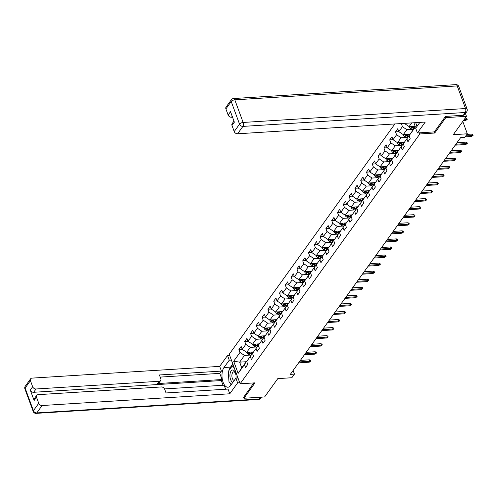<?xml version="1.0" encoding="UTF-8"?>
<svg xmlns="http://www.w3.org/2000/svg" width="498" height="498" viewBox="0 0 498 498"><rect width="100%" height="100%" fill="white"/><g stroke="black" fill="none" stroke-linecap="round" stroke-linejoin="round"><path stroke-width="0.75" d="M394.895 123.952L229.242 354.221L240.117 383.784L419.839 133.956L419.422 132.829M243.522 397.174L243.92 398.257L264.594 396.962L277.791 378.617L291.847 377.733L294.449 374.116L293.11 370.487M465.443 113.556L466.47 116.333L453.267 134.678L467.323 133.8L462.785 121.456M434.306 131.902L434.723 133.028L445.797 117.628L445.405 116.544M445.797 117.628L466.47 116.333M415.681 122.651L417.038 126.349M246.193 361.735L239.644 362.146L241.76 367.898L246.591 361.181L244.462 364.586L245.533 367.499L247.767 364.399L246.691 361.48L250.264 356.518L251.334 359.438L253.563 356.338L252.492 353.418L256.059 348.457L257.136 351.376L259.365 348.276L258.294 345.357L261.861 340.395L262.932 343.315L265.166 340.209L264.089 337.295L267.663 332.334L268.733 335.247L270.968 332.147L269.891 329.234L273.458 324.273L274.535 327.186L276.764 324.086L275.693 321.173L279.26 316.211L280.337 319.125L282.565 316.025L281.495 313.111L285.061 308.15L286.132 311.063L288.367 307.963L287.29 305.044L290.863 300.082L291.934 303.002L294.162 299.902L293.092 296.982L296.659 292.021L297.736 294.941L299.964 291.84L298.893 288.921L302.46 283.96L303.531 286.879L305.766 283.773L304.689 280.86L308.262 275.898L309.333 278.812L311.561 275.711L310.491 272.798L314.057 267.837L315.134 270.75L317.363 267.65L316.292 264.737L319.859 259.775L320.93 262.689L323.165 259.589L322.088 256.675L325.661 251.714L326.732 254.627L328.96 251.527L327.889 248.608L331.456 243.647L332.533 246.566L334.762 243.466L333.691 240.546L337.258 235.585L338.329 238.505L340.564 235.405L339.487 232.485L343.06 227.524L344.13 230.443L346.365 227.337L345.288 224.424L348.861 219.462L349.932 222.376L352.161 219.276L351.09 216.362L354.657 211.401L355.734 214.314L357.962 211.214L356.892 208.301L360.459 203.34L361.529 206.253L363.764 203.153L362.687 200.24L366.26 195.278L367.331 198.192L369.56 195.091L368.489 192.172L372.056 187.211L373.133 190.13L375.361 187.03L374.291 184.111L377.858 179.149L378.928 182.069L381.163 178.969L380.086 176.049L383.659 171.088L384.73 174.007L386.958 170.901L385.888 167.988L389.455 163.027L390.532 165.94L392.76 162.84L391.689 159.926L395.256 154.965L396.327 157.878L398.562 154.778L397.485 151.865L401.058 146.904L402.129 149.817L404.357 146.717L403.287 143.804L406.854 138.842L407.93 141.756L410.159 138.656L409.088 135.736L415.407 126.953L413.863 122.763M244.462 364.586L238.144 373.369L233.674 361.224L239.992 352.441L238.922 349.521L242.215 349.316M285.317 285.024L288.616 284.819L287.551 281.924L285.317 285.024L286.394 287.937L282.82 292.899L281.75 289.985L279.521 293.085L280.592 296.005L277.025 300.966L275.948 298.047L273.719 301.147L274.79 304.066L271.223 309.028L270.153 306.108L267.918 309.208L268.995 312.128L265.422 317.089L264.351 314.17L262.122 317.276L263.193 320.189L259.626 325.15L258.549 322.237L256.321 325.337L257.391 328.25L253.824 333.212L252.754 330.299L250.519 333.399L251.596 336.312L248.023 341.273L246.952 338.36L244.723 341.46L245.794 344.373L242.227 349.335L241.15 346.421L238.922 349.521M299.84 287.408L293.104 287.832L288.622 284.837L292.189 279.876L291.118 276.963L294.418 276.757L293.347 273.863L291.118 276.963M305.641 279.347L298.906 279.764L294.424 276.776L297.991 271.815L296.92 268.901L300.213 268.696M302.716 260.84L306.015 260.628L304.95 257.734L302.716 260.84L303.792 263.753L300.219 268.715L299.149 265.801L296.92 268.901M317.238 263.218L310.503 263.641L306.021 260.653L309.594 255.692L308.517 252.772L311.816 252.567L310.752 249.672L308.517 252.772M323.04 255.157L316.305 255.58L311.823 252.592L315.39 247.631L314.319 244.711L317.612 244.506M320.121 236.65L323.414 236.444L322.349 233.55L320.121 236.65L321.191 239.569L317.624 244.53L316.547 241.611L314.319 244.711M334.637 239.034L327.902 239.457L323.42 236.463L326.993 231.502L325.916 228.588L329.215 228.383L328.151 225.488L325.916 228.588M340.439 230.972L333.704 231.396L329.222 228.401L332.789 223.44L331.718 220.527L335.011 220.321M337.52 212.465L340.813 212.26L339.748 209.365L337.52 212.465L338.59 215.379L335.023 220.34L333.946 217.427L331.718 220.527M352.036 214.85L345.301 215.267L340.819 212.279L344.392 207.317L343.315 204.404L346.614 204.192M401.488 123.535L402.39 126.697L398.817 131.659L397.746 128.739L395.518 131.839L396.589 134.759L393.022 139.72L391.945 136.801L389.716 139.901L390.787 142.82L387.22 147.782L386.149 144.862L383.914 147.968L384.991 150.882L381.418 155.843L380.348 152.93L378.113 156.03L379.19 158.943L375.623 163.904L374.546 160.991L372.317 164.091L373.388 167.004L369.821 171.966L368.744 169.052L366.516 172.152L367.586 175.066L364.019 180.027L362.949 177.114L360.714 180.214L361.791 183.133L358.218 188.095L357.147 185.175L354.918 188.275L355.989 191.195L352.422 196.156L351.345 193.236L349.117 196.337L350.187 199.256L346.62 204.217L345.55 201.298L343.315 204.404M467.323 133.8L464.721 137.417L460.588 137.678L290.315 374.378L294.449 374.116M246.691 361.48L252.691 353.101M253.438 351.905L246.709 352.329L250.276 347.367L256.009 347.006M252.393 353.119L250.264 356.518M242.227 349.335L246.709 352.329M245.794 344.373L250.276 347.367M252.492 353.418L258.493 345.039M259.24 343.844L252.505 344.267L256.078 339.3L261.811 338.945M258.194 345.058L256.059 348.457M248.023 341.273L252.505 344.267M251.596 336.312L256.078 339.3M258.294 345.357L264.295 336.972M265.042 335.783L258.306 336.2L261.873 331.238L267.607 330.884M263.99 336.99L261.861 340.395M253.824 333.212L258.306 336.2M257.391 328.25L261.873 331.238M264.089 337.295L270.09 328.91M270.844 327.721L264.108 328.138L267.675 323.177L273.408 322.822M269.791 328.929L267.663 332.334M259.626 325.15L264.108 328.138M263.193 320.189L267.675 323.177M269.891 329.234L275.892 320.849M276.639 319.654L269.904 320.077L273.477 315.116L279.21 314.755M275.593 320.868L273.458 324.273M265.422 317.089L269.904 320.077M268.995 312.128L273.477 315.116M275.693 321.173L281.694 312.788M282.441 311.592L275.705 312.016L279.278 307.054L285.005 306.693M281.395 312.806L279.26 316.211M271.223 309.028L275.705 312.016M274.79 304.066L279.278 307.054M281.495 313.111L287.489 304.726M288.242 303.531L281.507 303.954L285.074 298.993L290.807 298.632M287.19 304.745L285.061 308.15M277.025 300.966L281.507 303.954M280.592 296.005L285.074 298.993M287.29 305.044L293.291 296.665M294.038 295.47L287.309 295.893L290.876 290.932L296.609 290.571M292.992 296.684L290.863 300.082M282.82 292.899L287.309 295.893M286.394 287.937L290.876 290.932M293.092 296.982L299.093 288.603M302.404 282.509L296.677 282.864L293.104 287.832M298.794 288.622L296.659 292.021M292.189 279.876L296.677 282.864M298.893 288.921L304.894 280.536M308.206 274.448L302.473 274.803L298.906 279.764M304.589 280.555L302.46 283.96M297.991 271.815L302.473 274.803M304.689 280.86L310.69 272.474M311.437 271.286L304.708 271.703L308.274 266.741L314.008 266.386M310.391 272.493L308.262 275.898M300.219 268.715L304.708 271.703M303.792 263.753L308.274 266.741M310.491 272.798L316.491 264.413M319.803 258.319L314.076 258.68L310.503 263.641M316.193 264.432L314.057 267.837M309.594 255.692L314.076 258.68M316.292 264.737L322.293 256.352M325.605 250.257L319.872 250.619L316.305 255.58M321.988 256.37L319.859 259.775M315.39 247.631L319.872 250.619M322.088 256.675L328.089 248.29M328.836 247.095L322.106 247.518L325.673 242.557L331.407 242.196M327.79 248.309L325.661 251.714M317.624 244.53L322.106 247.518M321.191 239.569L325.673 242.557M327.889 248.608L333.89 240.229M337.208 234.135L331.475 234.496L327.902 239.457M333.592 240.248L331.456 243.647M326.993 231.502L331.475 234.496M333.691 240.546L339.692 232.168M343.004 226.073L337.271 226.434L333.704 231.396M339.387 232.186L337.258 235.585M332.789 223.44L337.271 226.434M339.487 232.485L345.488 224.1M346.241 222.911L339.505 223.328L343.072 218.367L348.805 218.012M345.189 224.125L343.06 227.524M335.023 220.34L339.505 223.328M338.59 215.379L343.072 218.367M345.288 224.424L351.289 216.039M354.607 209.951L348.874 210.305L345.301 215.267M350.99 216.057L348.861 219.462M344.392 207.317L348.874 210.305M351.09 216.362L357.091 207.977M357.838 206.782L351.102 207.205L354.676 202.244L360.403 201.883M356.792 207.996L354.657 211.401M346.62 204.217L351.102 207.205M350.187 199.256L354.676 202.244M356.892 208.301L362.893 199.916M363.64 198.721L356.904 199.144L360.471 194.183L366.204 193.822M362.588 199.935L360.459 203.34M352.422 196.156L356.904 199.144M355.989 191.195L360.471 194.183M362.687 200.24L368.688 191.855M369.435 190.659L362.706 191.083L366.273 186.121L372.006 185.76M368.389 191.873L366.26 195.278M358.218 188.095L362.706 191.083M361.791 183.133L366.273 186.121M368.489 192.172L374.49 183.793M375.237 182.598L368.501 183.021L372.074 178.06L377.801 177.699M374.191 183.812L372.056 187.211M364.019 180.027L368.501 183.021M367.586 175.066L372.074 178.06M374.291 184.111L380.291 175.732M381.038 174.537L374.303 174.96L377.87 169.999L383.603 169.637M379.986 175.75L377.858 179.149M369.821 171.966L374.303 174.96M373.388 167.004L377.87 169.999M380.086 176.049L386.087 167.664M386.834 166.475L380.105 166.892L383.672 161.931L389.405 161.576M385.788 167.689L383.659 171.088M375.623 163.904L380.105 166.892M379.19 158.943L383.672 161.931M385.888 167.988L391.889 159.603M392.636 158.414L385.9 158.831L389.473 153.87L395.2 153.515M391.59 159.621L389.455 163.027M381.418 155.843L385.9 158.831M384.991 150.882L389.473 153.87M391.689 159.926L397.69 151.541M398.437 150.346L391.702 150.769L395.269 145.808L401.002 145.453M397.385 151.56L395.256 154.965M387.22 147.782L391.702 150.769M390.787 142.82L395.269 145.808M397.485 151.865L403.486 143.48M404.233 142.285L397.504 142.708L401.071 137.747L406.804 137.386M403.187 143.499L401.058 146.904M393.022 139.72L397.504 142.708M396.589 134.759L401.071 137.747M403.287 143.804L409.288 135.419M410.035 134.223L403.299 134.647L406.872 129.685L412.605 129.324M408.989 135.437L406.854 138.842M398.817 131.659L403.299 134.647M402.39 126.697L406.872 129.685M409.088 135.736L415.301 126.66M415.133 126.206L409.101 126.585L411.753 122.894M404.619 123.591L409.101 126.585M434.723 133.028L419.839 133.956M243.92 398.257L255.001 382.85L240.117 383.784M250.208 355.068L244.474 355.429L239.644 362.146L233.674 361.224M241.76 367.898L238.144 373.369M239.992 352.441L244.474 355.429M401.313 123.778L404.613 123.572M395.518 131.839L398.811 131.634M389.716 139.901L393.009 139.695M383.914 147.968L387.214 147.757M378.113 156.03L381.412 155.824M372.317 164.091L375.61 163.886M366.516 172.152L369.815 171.947M360.714 180.214L364.013 180.008M354.918 188.275L358.211 188.07M349.117 196.337L352.41 196.131M279.521 293.085L282.814 292.88M273.719 301.147L277.013 300.941M267.918 309.208L271.217 309.003M262.122 317.276L265.415 317.064M256.321 325.337L259.614 325.132M250.519 333.399L253.818 333.193M244.723 341.46L248.016 341.255M465.798 135.929L472.291 135.518L471.762 134.08L472.807 134.541L473.1 135.338L472.291 135.518L471.625 136.452L465.126 136.857M471.762 134.08L466.906 134.385M473.1 135.338L471.625 136.452M409.032 126.536L409.057 126.766A2.527 1.88 35.7 0 0 410.682 128.434L413.191 129.598M413.521 126.305L415.046 127.015M410.19 126.517A2.527 1.88 35.7 0 0 411.385 127.451L413.894 128.615M414.342 127.992L411.834 126.834A2.527 1.88 -144.3 0 1 411.205 126.455M465.885 118.101L466.925 118.561L467.224 119.358L465.742 120.472L466.414 119.539L465.885 118.101L465.163 118.144M467.224 119.358L464.055 119.688M465.742 120.472L463.383 120.616M235.996 378.163A6.194 3.063 -93.6 0 0 236.077 377.042A6.194 3.063 -93.6 0 0 235.946 374.913A6.194 3.063 -93.6 0 0 232.554 369.989A6.194 3.063 -93.6 0 0 229.927 375.94A6.194 3.063 -93.6 0 0 232.915 382.302M235.971 375.094A4.239 2.098 -93.6 0 0 233.718 371.869A4.239 2.098 -93.6 0 0 233.674 371.875A4.239 2.098 -93.6 0 0 231.894 376.276A4.239 2.098 -93.6 0 0 234.247 380.335A4.239 2.098 -93.6 0 0 234.284 380.335A4.239 2.098 -93.6 0 0 234.334 380.329M238.007 378.038L235.884 378.169A4.239 2.098 -93.6 0 0 236.083 376.855M231.52 384.238L228.987 381.742L228.246 371.483L232.261 365.906L234.265 367.879M233.512 365.825L232.261 365.906M237.446 376.513L237.558 378.069M419.889 122.384L415.681 128.241L417.411 132.954L425.255 122.054L237.583 133.788A2.857 2.129 -144.3 0 1 234.222 131.547L231.987 125.471A2.857 2.129 -144.3 0 1 232.149 123.647L233.979 121.101M463.289 115.281L465.294 112.492A2.857 2.129 35.7 0 0 466.738 111.764L464.727 114.552A2.857 2.129 -144.3 0 1 463.289 115.281L445.511 116.389L434.362 131.895L417.411 132.954M232.199 116.271L231.502 117.248A2.857 2.129 -144.3 0 1 228.134 115.007L225.899 108.931A2.857 2.129 -144.3 0 1 226.061 107.107L231.377 99.718A2.857 2.129 35.7 0 0 231.221 101.542L225.899 108.931M231.987 125.471L234.365 122.166L230.518 111.695L228.134 115.007M231.502 117.248L232.535 117.186M229.099 370.3A10.719 5.297 -93.6 0 1 230.524 367.126L223.988 367.53A10.719 5.297 -93.6 0 0 222.382 379.713A10.719 5.297 -93.6 0 0 227.966 387.22A10.719 5.297 -93.6 0 0 230.605 385.508L235.884 378.169L237.621 382.887L229.771 393.787L42.1 405.528L36.784 412.917L259.178 399.01L260.466 397.217M223.988 367.53L229.267 360.197L227.536 355.479L219.693 366.385L221.423 371.097L159.416 374.975L160.798 378.729A2.857 2.129 35.7 0 1 160.642 380.559A2.857 2.129 35.7 0 1 159.204 381.281L36.018 388.988L33.634 392.293A2.857 2.129 -144.3 0 1 30.272 390.052L34.125 400.517A2.857 2.129 -144.3 0 1 34.287 398.693L36.665 395.387A2.857 2.129 35.7 0 0 36.503 397.211L38.738 403.287A2.857 2.129 35.7 0 0 42.1 405.528M223.042 385.265L221.311 380.559L222.052 379.526L219.786 373.375L221.423 371.097M225.625 389.224L224.137 385.197L164.533 388.926M36.665 395.387A2.857 2.129 35.7 0 1 38.103 394.659L161.29 386.958A2.857 2.129 35.7 0 1 164.651 389.199L166.033 392.953L228.04 389.075L229.771 393.787M239.737 382.75L237.621 382.887M229.659 355.348L227.536 355.479M231.389 360.06L229.267 360.197M219.693 366.385L32.015 378.119A2.857 2.129 35.7 0 0 30.577 378.847A2.857 2.129 35.7 0 0 30.422 380.671L32.656 386.747A2.857 2.129 35.7 0 0 36.018 388.988M243.578 397.317L253.775 382.931M222.052 379.526L157.567 383.56L159.204 381.281M221.311 380.559L33.634 392.293M219.786 373.375L160.2 377.098M160.642 380.559L159.005 382.831A2.857 2.129 -144.3 0 1 157.567 383.56M228.495 374.95A10.719 5.297 -93.6 0 0 228.744 378.343M229.952 382.694A10.719 5.297 -93.6 0 0 231.128 384.786M230.524 367.126L232.815 363.932M233.288 365.215L232.815 365.868M455.863 144.246L466.489 143.58L465.96 142.142L467.006 142.602L467.298 143.405L466.489 143.58L465.823 144.513L455.191 145.179M465.96 142.142L456.971 142.708M467.298 143.405L465.823 144.513M450.061 152.307L460.694 151.647L460.164 150.209L461.204 150.664L461.503 151.467L460.694 151.647L460.021 152.575L449.395 153.241M460.164 150.209L451.169 150.769M461.503 151.467L460.021 152.575M403.231 134.597L403.255 134.827A2.527 1.88 35.7 0 0 404.88 136.496L407.389 137.66M407.725 134.367L409.443 135.17M404.388 134.578A2.527 1.88 35.7 0 0 405.59 135.518L408.092 136.676M408.541 136.06L406.032 134.896A2.527 1.88 -144.3 0 1 405.403 134.516M397.435 142.665L397.454 142.889A2.527 1.88 35.7 0 0 399.085 144.557L401.587 145.721M401.923 142.434L403.648 143.231M398.587 142.64A2.527 1.88 35.7 0 0 399.788 143.58L402.297 144.737M402.739 144.121L400.236 142.957A2.527 1.88 -144.3 0 1 399.608 142.577M444.26 160.375L454.892 159.709L454.363 158.271L455.409 158.725L455.701 159.528L454.892 159.709L454.226 160.636L443.594 161.302M454.363 158.271L445.368 158.831M455.701 159.528L454.226 160.636M438.464 168.436L449.09 167.77L448.561 166.332L449.607 166.793L449.899 167.589L449.09 167.77L448.424 168.698L437.792 169.364M448.561 166.332L439.572 166.892M449.899 167.589L448.424 168.698M432.662 176.497L443.295 175.831L442.766 174.393L443.805 174.854L444.104 175.651L443.295 175.831L442.622 176.759L431.99 177.425M442.766 174.393L433.77 174.954M444.104 175.651L442.622 176.759M391.633 150.726L391.658 150.956A2.527 1.88 35.7 0 0 393.283 152.625L395.792 153.782M396.122 150.496L397.846 151.292M392.791 150.701A2.527 1.88 35.7 0 0 393.986 151.641L396.495 152.805M396.943 152.183L394.435 151.019A2.527 1.88 -144.3 0 1 393.806 150.639M385.832 158.787L385.857 159.018A2.527 1.88 35.7 0 0 387.481 160.686L389.99 161.844M390.326 158.557L392.044 159.354M386.99 158.762A2.527 1.88 35.7 0 0 388.191 159.702L390.693 160.866M391.142 160.244L388.633 159.08A2.527 1.88 -144.3 0 1 388.004 158.7M380.036 166.849L380.055 167.079A2.527 1.88 35.7 0 0 381.68 168.747L384.188 169.911M384.524 166.618L386.249 167.415M381.188 166.824A2.527 1.88 35.7 0 0 382.389 167.764L384.898 168.928M385.34 168.305L382.838 167.147A2.527 1.88 -144.3 0 1 382.203 166.762M426.861 184.559L437.493 183.893L436.964 182.455L438.01 182.915L438.302 183.712L437.493 183.893L436.821 184.826L426.195 185.486M436.964 182.455L427.969 183.015M438.302 183.712L436.821 184.826M374.235 174.91L374.259 175.14A2.527 1.88 35.7 0 0 375.884 176.809L378.387 177.973M378.723 174.68L380.447 175.477M375.392 174.891A2.527 1.88 35.7 0 0 376.588 175.825L379.096 176.989M379.544 176.367L377.036 175.209A2.527 1.88 -144.3 0 1 376.407 174.823M421.065 192.62L431.691 191.954L431.162 190.516L432.208 190.977L432.501 191.774L431.691 191.954L431.025 192.888L420.393 193.554M431.162 190.516L422.173 191.083M432.501 191.774L431.025 192.888M368.433 182.971L368.458 183.202A2.527 1.88 35.7 0 0 370.082 184.87L372.591 186.034M372.927 182.741L374.645 183.538M369.591 182.953A2.527 1.88 35.7 0 0 370.792 183.887L373.295 185.051M373.743 184.428L371.234 183.27A2.527 1.88 -144.3 0 1 370.605 182.891M415.264 200.682L425.896 200.015L425.367 198.578L426.406 199.038L426.699 199.841L425.896 200.015L425.224 200.949L414.591 201.615M425.367 198.578L416.372 199.144M426.699 199.841L425.224 200.949M362.631 191.033L362.656 191.263A2.527 1.88 35.7 0 0 364.281 192.931L366.789 194.096M367.126 190.802L368.844 191.606M363.789 191.014A2.527 1.88 35.7 0 0 364.99 191.954L367.499 193.112M367.941 192.496L365.439 191.332A2.527 1.88 -144.3 0 1 364.804 190.952M409.462 208.743L420.094 208.083L419.565 206.645L420.611 207.1L420.903 207.903L420.094 208.083L419.422 209.011L408.796 209.677M419.565 206.645L410.57 207.205M420.903 207.903L419.422 209.011M356.836 199.1L356.861 199.325A2.527 1.88 35.7 0 0 358.485 200.993L360.988 202.157M361.324 198.87L363.048 199.667M357.987 199.076A2.527 1.88 35.7 0 0 359.189 200.015L361.697 201.173M362.146 200.557L359.637 199.393A2.527 1.88 -144.3 0 1 359.008 199.013M403.666 216.811L414.292 216.144L413.763 214.706L414.809 215.161L415.102 215.964L414.292 216.144L413.626 217.072L402.994 217.738M413.763 214.706L404.774 215.267M415.102 215.964L413.626 217.072M351.034 207.162L351.059 207.392A2.527 1.88 35.7 0 0 352.684 209.06L355.192 210.218M355.522 206.931L357.247 207.728M352.192 207.137A2.527 1.88 35.7 0 0 353.387 208.077L355.896 209.241M356.344 208.618L353.835 207.454A2.527 1.88 -144.3 0 1 353.207 207.075M397.865 224.872L408.491 224.206L407.962 222.768L409.007 223.229L409.3 224.025L408.491 224.206L407.825 225.133L397.192 225.799M407.962 222.768L398.973 223.328M409.3 224.025L407.825 225.133M345.232 215.223L345.257 215.453A2.527 1.88 35.7 0 0 346.882 217.122L349.391 218.28M349.727 214.993L351.445 215.79M346.39 215.198A2.527 1.88 35.7 0 0 347.592 216.138L350.094 217.302M350.542 216.68L348.034 215.516A2.527 1.88 -144.3 0 1 347.405 215.136M392.063 232.933L402.695 232.267L402.166 230.829L403.206 231.29L403.505 232.087L402.695 232.267L402.023 233.195L391.397 233.861M402.166 230.829L393.171 231.389M403.505 232.087L402.023 233.195M339.437 223.285L339.455 223.515A2.527 1.88 35.7 0 0 341.086 225.183L343.589 226.347M343.925 223.054L345.649 223.851M340.588 223.26A2.527 1.88 35.7 0 0 341.79 224.2L344.299 225.364M344.74 224.741L342.238 223.583A2.527 1.88 -144.3 0 1 341.609 223.197M386.261 240.995L396.894 240.329L396.364 238.891L397.41 239.351L397.703 240.148L396.894 240.329L396.227 241.262L385.595 241.922M396.364 238.891L387.369 239.451M397.703 240.148L396.227 241.262M333.635 231.346L333.66 231.576A2.527 1.88 35.7 0 0 335.285 233.245L337.793 234.409M338.123 231.116L339.848 231.912M334.793 231.327A2.527 1.88 35.7 0 0 335.988 232.261L338.497 233.425M338.945 232.803L336.436 231.645A2.527 1.88 -144.3 0 1 335.808 231.259M380.466 249.056L391.092 248.39L390.563 246.952L391.609 247.413L391.901 248.209L391.092 248.39L390.426 249.324L379.793 249.99M390.563 246.952L381.574 247.518M391.901 248.209L390.426 249.324M327.833 239.407L327.858 239.638A2.527 1.88 35.7 0 0 329.483 241.306L331.992 242.47M332.328 239.177L334.046 239.974M328.991 239.389A2.527 1.88 35.7 0 0 330.193 240.322L332.695 241.486M333.143 240.864L330.635 239.706A2.527 1.88 -144.3 0 1 330.006 239.326M374.664 257.117L385.296 256.451L384.767 255.013L385.807 255.474L386.106 256.277L385.296 256.451L384.624 257.385L373.998 258.051M384.767 255.013L375.772 255.58M386.106 256.277L384.624 257.385M322.038 247.469L322.057 247.699A2.527 1.88 35.7 0 0 323.688 249.367L326.19 250.531M326.526 247.238L328.25 248.041M323.19 247.45A2.527 1.88 35.7 0 0 324.391 248.39L326.9 249.548M327.342 248.932L324.839 247.767A2.527 1.88 -144.3 0 1 324.204 247.388M368.862 265.179L379.495 264.519L378.966 263.081L380.011 263.535L380.304 264.338L379.495 264.519L378.829 265.446L368.196 266.113M378.966 263.081L369.97 263.641M380.304 264.338L378.829 265.446M316.236 255.536L316.261 255.76A2.527 1.88 35.7 0 0 317.886 257.429L320.395 258.593M320.724 255.306L322.449 256.103M317.394 255.511A2.527 1.88 35.7 0 0 318.589 256.451L321.098 257.609M321.546 256.993L319.037 255.829A2.527 1.88 -144.3 0 1 318.409 255.449M363.067 273.246L373.693 272.58L373.164 271.142L374.21 271.597L374.502 272.4L373.693 272.58L373.027 273.508L362.395 274.174M373.164 271.142L364.175 271.703M374.502 272.4L373.027 273.508M310.435 263.598L310.459 263.828A2.527 1.88 35.7 0 0 312.084 265.496L314.593 266.654M314.929 263.367L316.647 264.164M311.592 263.573A2.527 1.88 35.7 0 0 312.794 264.513L315.296 265.677M315.744 265.054L313.236 263.89A2.527 1.88 -144.3 0 1 312.607 263.51M357.265 281.308L367.898 280.642L367.368 279.204L368.408 279.664L368.707 280.461L367.898 280.642L367.225 281.569L356.593 282.235M367.368 279.204L358.373 279.764M368.707 280.461L367.225 281.569M304.633 271.659L304.658 271.889A2.527 1.88 35.7 0 0 306.282 273.558L308.791 274.715M309.127 271.429L310.852 272.225M305.791 271.634A2.527 1.88 35.7 0 0 306.992 272.574L309.501 273.738M309.943 273.116L307.44 271.952A2.527 1.88 -144.3 0 1 306.805 271.572M351.464 289.369L362.096 288.703L361.567 287.265L362.612 287.726L362.905 288.523L362.096 288.703L361.424 289.631L350.797 290.297M361.567 287.265L352.572 287.825M362.905 288.523L361.424 289.631M298.837 279.72L298.862 279.951A2.527 1.88 35.7 0 0 300.487 281.619L302.989 282.783M303.326 279.49L305.05 280.287M299.995 279.695A2.527 1.88 35.7 0 0 301.19 280.635L303.699 281.8M304.147 281.177L301.639 280.019A2.527 1.88 -144.3 0 1 301.01 279.633M345.668 297.431L356.294 296.764L355.765 295.326L356.811 295.787L357.103 296.584L356.294 296.764L355.628 297.698L344.996 298.358M355.765 295.326L346.776 295.887M357.103 296.584L355.628 297.698M293.036 287.782L293.061 288.012A2.527 1.88 35.7 0 0 294.685 289.68L297.194 290.844M297.53 287.551L299.248 288.348M294.194 287.763A2.527 1.88 35.7 0 0 295.395 288.697L297.897 289.861M298.346 289.238L295.837 288.081A2.527 1.88 -144.3 0 1 295.208 287.695M339.866 305.492L350.499 304.826L349.97 303.388L351.009 303.848L351.302 304.645L350.499 304.826L349.826 305.76L339.194 306.426M349.97 303.388L340.974 303.954M351.302 304.645L349.826 305.76M287.234 295.843L287.259 296.073A2.527 1.88 35.7 0 0 288.884 297.742L291.392 298.906M291.728 295.613L293.447 296.41M288.392 295.824A2.527 1.88 35.7 0 0 289.593 296.758L292.102 297.922M292.544 297.3L290.035 296.142A2.527 1.88 -144.3 0 1 289.406 295.762M334.065 313.553L344.697 312.887L344.168 311.449L345.214 311.91L345.506 312.713L344.697 312.887L344.025 313.821L333.399 314.487M344.168 311.449L335.173 312.016M345.506 312.713L344.025 313.821M281.438 303.905L281.463 304.135A2.527 1.88 35.7 0 0 283.088 305.803L285.591 306.967M285.927 303.674L287.651 304.477M282.59 303.886A2.527 1.88 35.7 0 0 283.792 304.826L286.3 305.984M286.748 305.367L284.24 304.203A2.527 1.88 -144.3 0 1 283.611 303.824M328.269 321.615L338.895 320.955L338.366 319.517L339.412 319.971L339.704 320.774L338.895 320.955L338.229 321.882L327.597 322.548M338.366 319.517L329.377 320.077M339.704 320.774L338.229 321.882M275.637 311.966L275.662 312.196A2.527 1.88 35.7 0 0 277.286 313.865L279.795 315.029M280.125 311.742L281.849 312.539M276.795 311.947A2.527 1.88 35.7 0 0 277.99 312.887L280.499 314.045M280.947 313.429L278.438 312.265A2.527 1.88 -144.3 0 1 277.809 311.885M322.467 329.682L333.094 329.016L332.564 327.578L333.61 328.033L333.903 328.836L333.094 329.016L332.427 329.944L321.795 330.61M332.564 327.578L323.575 328.138M333.903 328.836L332.427 329.944M269.835 320.033L269.86 320.264A2.527 1.88 35.7 0 0 271.485 321.932L273.993 323.09M274.33 319.803L276.048 320.6M270.993 320.009A2.527 1.88 35.7 0 0 272.194 320.949L274.697 322.106M275.145 321.49L272.636 320.326A2.527 1.88 -144.3 0 1 272.008 319.946M316.666 337.744L327.298 337.078L326.769 335.64L327.809 336.1L328.107 336.897L327.298 337.078L326.626 338.005L316 338.671M326.769 335.64L317.774 336.2M328.107 336.897L326.626 338.005M264.04 328.095L264.058 328.325A2.527 1.88 35.7 0 0 265.689 329.993L268.192 331.151M268.528 327.865L270.252 328.661M265.191 328.07A2.527 1.88 35.7 0 0 266.393 329.01L268.901 330.174M269.343 329.552L266.841 328.387A2.527 1.88 -144.3 0 1 266.212 328.008M310.864 345.805L321.496 345.139L320.967 343.701L322.013 344.162L322.306 344.958L321.496 345.139L320.83 346.066L310.198 346.733M320.967 343.701L311.972 344.261M322.306 344.958L320.83 346.066M258.238 336.156L258.263 336.387A2.527 1.88 35.7 0 0 259.888 338.055L262.396 339.219M262.726 335.926L264.45 336.723M259.396 336.131A2.527 1.88 35.7 0 0 260.591 337.071L263.1 338.235M263.548 337.613L261.039 336.455A2.527 1.88 -144.3 0 1 260.41 336.069M305.069 353.866L315.695 353.2L315.166 351.762L316.211 352.223L316.504 353.02L315.695 353.2L315.029 354.134L304.396 354.794M315.166 351.762L306.177 352.323M316.504 353.02L315.029 354.134M252.436 344.218L252.461 344.448A2.527 1.88 35.7 0 0 254.086 346.116L256.595 347.28M256.931 343.987L258.649 344.784M253.594 344.199A2.527 1.88 35.7 0 0 254.795 345.133L257.298 346.297M257.746 345.674L255.237 344.516A2.527 1.88 -144.3 0 1 254.609 344.13M299.267 361.928L309.899 361.262L309.37 359.824L310.41 360.284L310.708 361.081L309.899 361.262L309.227 362.195L298.601 362.861M309.37 359.824L300.375 360.39M310.708 361.081L309.227 362.195M246.641 352.279L246.659 352.509A2.527 1.88 35.7 0 0 248.284 354.178L250.793 355.342M251.129 352.049L252.853 352.845M247.792 352.26A2.527 1.88 35.7 0 0 248.994 353.194L251.502 354.358M251.944 353.736L249.442 352.578A2.527 1.88 -144.3 0 1 248.807 352.198M411.385 127.451L410.682 128.434M412.151 126.392L411.834 126.834M466.738 111.764A2.857 2.857 0 0 0 467.099 109.106A2.857 1.282 -20.2 0 0 465.53 108.539A2.857 1.413 86.4 0 1 465.294 112.492L242.9 126.399A2.857 1.413 86.4 0 0 243.136 122.446L465.53 108.539L457.208 85.93L234.813 99.837L243.136 122.446A2.857 1.282 159.8 0 0 239.538 124.151L231.221 101.542A2.857 1.282 -20.2 0 1 234.813 99.837A2.857 1.413 86.4 0 0 233.518 98.536A2.857 2.857 0 0 0 231.377 99.718M234.222 131.547L239.538 124.151A2.857 2.129 35.7 0 0 242.9 126.399L237.583 133.788M455.919 84.629A2.857 1.413 86.4 0 1 457.208 85.93A2.857 1.282 159.8 0 1 458.776 86.496A2.857 2.857 0 0 0 455.919 84.629L233.518 98.536M36.503 397.211L34.125 400.517M30.272 390.052L32.656 386.747M30.422 380.671L25.105 388.06L33.422 410.676L38.738 403.287M25.105 388.06A2.857 2.129 -144.3 0 1 25.261 386.236A2.857 2.857 0 0 0 24.9 388.894A2.857 1.282 -20.2 0 1 25.105 388.06M33.422 410.676A2.857 1.282 159.8 0 0 33.217 411.504A2.857 2.857 0 0 0 36.08 413.371A2.857 1.413 86.4 0 0 36.784 412.917A2.857 2.129 -144.3 0 1 33.422 410.676M261.425 397.161L260.622 398.282A2.857 2.129 -144.3 0 1 259.178 399.01A2.857 1.413 86.4 0 1 258.474 399.464L36.08 413.371M405.59 135.518L404.88 136.496M406.349 134.454L406.032 134.896M399.788 143.58L399.085 144.557M400.554 142.515L400.236 142.957M393.986 151.641L393.283 152.625M394.752 150.577L394.435 151.019M388.191 159.702L387.481 160.686M388.95 158.644L388.633 159.08M382.389 167.764L381.68 168.747M383.155 166.706L382.838 167.147M376.588 175.825L375.884 176.809M377.353 174.767L377.036 175.209M370.792 183.887L370.082 184.87M371.552 182.828L371.234 183.27M364.99 191.954L364.281 192.931M365.75 190.89L365.439 191.332M359.189 200.015L358.485 200.993M359.954 198.951L359.637 199.393M353.387 208.077L352.684 209.06M354.153 207.012L353.835 207.454M347.592 216.138L346.882 217.122M348.351 215.08L348.034 215.516M341.79 224.2L341.086 225.183M342.556 223.141L342.238 223.583M335.988 232.261L335.285 233.245M336.754 231.203L336.436 231.645M330.193 240.322L329.483 241.306M330.952 239.264L330.635 239.706M324.391 248.39L323.688 249.367M325.157 247.325L324.839 247.767M318.589 256.451L317.886 257.429M319.355 255.387L319.037 255.829M312.794 264.513L312.084 265.496M313.553 263.448L313.236 263.89M306.992 272.574L306.282 273.558M307.758 271.516L307.44 271.952M301.19 280.635L300.487 281.619M301.956 279.577L301.639 280.019M295.395 288.697L294.685 289.68M296.154 287.639L295.837 288.081M289.593 296.758L288.884 297.742M290.353 295.7L290.035 296.142M283.792 304.826L283.088 305.803M284.557 303.761L284.24 304.203M277.99 312.887L277.286 313.865M278.756 311.823L278.438 312.265M272.194 320.949L271.485 321.932M272.954 319.884L272.636 320.326M266.393 329.01L265.689 329.993M267.158 327.952L266.841 328.387M260.591 337.071L259.888 338.055M261.357 336.013L261.039 336.455M254.795 345.133L254.086 346.116M255.555 344.074L255.237 344.516M248.994 353.194L248.284 354.178M249.759 352.136L249.442 352.578M467.099 109.106L458.776 86.496M30.577 378.847L25.261 386.236M24.9 388.894L33.217 411.504M258.474 399.464A2.857 2.857 0 0 0 260.622 398.282"/></g></svg>

